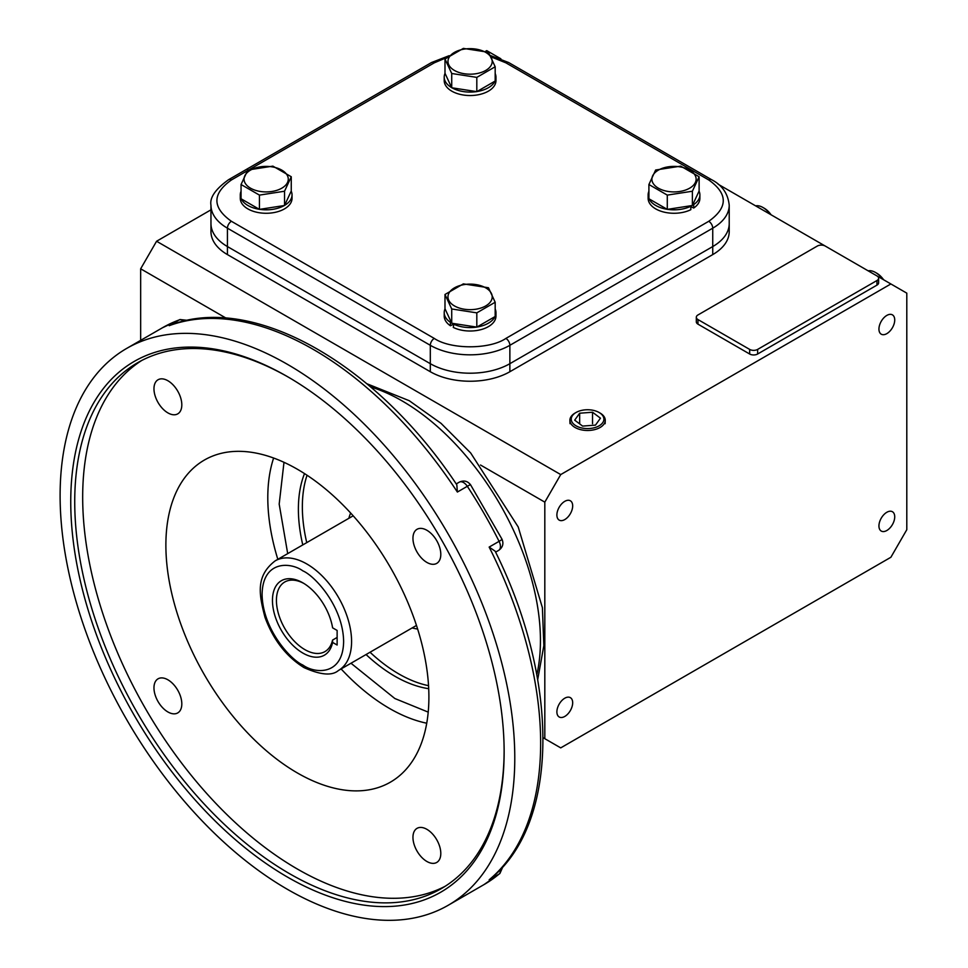 <?xml version="1.0" encoding="UTF-8"?>
<svg xmlns="http://www.w3.org/2000/svg" width="968" height="968" viewBox="0 0 968 968"><rect width="100%" height="100%" fill="white"/><g stroke="black" fill="none" stroke-linecap="round" stroke-linejoin="round"><path stroke-width="1.45" d="M302.851 653.061A43.003 24.829 60 0 1 272.456 600.39A43.003 24.829 60 0 1 302.851 582.833L302.851 582.833A43.003 24.829 60 0 1 332.605 627.833L337.13 630.446L337.13 645.027L332.605 642.413A43.003 24.829 60 0 1 302.851 653.061M303.867 583.438A40.184 23.208 -120 0 0 284.749 581.998A40.184 23.208 -120 0 0 278.59 614.196A40.184 23.208 -120 0 0 304.847 649.613A40.184 23.208 -120 0 0 324.933 651.609A40.184 23.208 -120 0 0 332.556 640.09L332.605 642.413M332.556 640.09L337.13 637.44M350.985 663.237L394.847 698.521L428.207 712.121M297.382 772.96A185.977 107.375 60 0 1 174.083 602.701A185.977 107.375 60 0 1 211.653 456.46A185.977 107.375 60 0 1 297.382 469.25A185.977 107.375 60 0 1 416.906 626.756A185.977 107.375 60 0 1 397.11 777.679A185.977 107.375 60 0 1 297.382 772.96M504.134 750.805A303.637 175.305 60 0 1 441.251 888.66A303.637 175.305 60 0 1 289.432 873.62A303.637 175.305 60 0 1 74.73 501.739A303.637 175.305 60 0 1 137.613 362.734A303.637 175.305 60 0 1 288.44 377.205M141.643 360.532A303.637 175.305 -120 0 0 100.115 605.085A303.637 175.305 -120 0 0 297.382 869.034A303.637 175.305 -120 0 0 445.171 886.277M426.876 861.472A19.687 11.362 60 0 1 414.014 844.12A19.687 11.362 60 0 1 417.039 828.342A19.687 11.362 60 0 1 426.876 829.322A19.687 11.362 60 0 1 439.738 846.673A19.687 11.362 60 0 1 436.725 862.452A19.687 11.362 60 0 1 426.876 861.472M167.887 711.952A19.687 11.362 60 0 1 155.025 694.6A19.687 11.362 60 0 1 158.05 678.822A19.687 11.362 60 0 1 167.887 679.79A19.687 11.362 60 0 1 180.75 697.141A19.687 11.362 60 0 1 177.737 712.92A19.687 11.362 60 0 1 167.887 711.952M167.887 412.888A19.687 11.362 60 0 1 155.025 395.537A19.687 11.362 60 0 1 158.05 379.759A19.687 11.362 60 0 1 167.887 380.739A19.687 11.362 60 0 1 180.75 398.09A19.687 11.362 60 0 1 177.737 413.868A19.687 11.362 60 0 1 167.887 412.888M426.876 562.42A19.687 11.362 60 0 1 414.014 545.069A19.687 11.362 60 0 1 417.039 529.29A19.687 11.362 60 0 1 426.876 530.27A19.687 11.362 60 0 1 439.738 547.61A19.687 11.362 60 0 1 436.725 563.388A19.687 11.362 60 0 1 426.876 562.42M504.134 751.955A306.457 176.926 60 0 1 287.448 877.068A306.457 176.926 60 0 1 70.749 501.739A306.457 176.926 60 0 1 287.448 376.625A306.457 176.926 60 0 1 504.134 751.955M307.05 475.24A136.415 78.759 -120 0 0 306.747 542.625M370.042 652.238A136.415 78.759 -120 0 0 398.828 673.934A136.415 78.759 -120 0 0 428.534 685.671M304.521 473.594A136.415 78.759 -120 0 0 302.778 544.911M366.061 654.537A136.415 78.759 -120 0 0 394.847 676.221A136.415 78.759 -120 0 0 428.703 688.684M287.448 889.35A321.497 185.626 -120 0 0 448.196 905.274A321.497 185.626 -120 0 0 497.479 647.653A321.497 185.626 -120 0 0 287.448 364.343A321.497 185.626 -120 0 0 126.687 348.419A321.497 185.626 -120 0 0 77.416 606.041A321.497 185.626 -120 0 0 287.448 889.35M500.383 869.433A8.434 4.876 60 0 1 499.089 874.068A321.497 185.626 60 0 1 483.988 884.607L499.875 873.523A8.434 6.861 -129.8 0 1 499.089 874.068L489.155 879.815A321.497 185.626 -120 0 0 489.155 547.077L499.089 541.342A8.434 0.678 -26.7 0 0 502.017 539.249L470.593 484.823A8.434 0.678 146.7 0 0 467.314 486.299L457.38 492.046L456.823 484.811C377.133 364.464 253.616 293.062 170.792 325.018L179.165 319.936A8.434 4.876 60 0 1 182.952 320.565A8.434 4.876 60 0 1 183.823 321.146M495.604 552.135L498.701 550.344A8.434 4.876 60 0 0 499.089 541.342A321.497 185.626 60 0 0 467.314 486.299A8.434 4.876 60 0 0 463.539 482.56A8.434 4.876 60 0 0 459.316 482.137L456.231 483.927M348.855 518.316A73.132 42.229 60 0 1 350.646 513.016M886.833 315.411A11.168 6.449 -60 0 1 892.411 314.854A11.168 6.449 -60 0 1 894.13 323.796A11.168 6.449 -60 0 1 886.833 333.633A11.168 6.449 -60 0 1 881.255 334.19A11.168 6.449 -60 0 1 879.537 325.248A11.168 6.449 -60 0 1 886.833 315.411M886.833 512.278A11.168 6.449 -60 0 1 892.411 511.721A11.168 6.449 -60 0 1 894.13 520.663A11.168 6.449 -60 0 1 886.833 530.5A11.168 6.449 -60 0 1 881.255 531.057A11.168 6.449 -60 0 1 879.537 522.115A11.168 6.449 -60 0 1 886.833 512.278M564.78 698.206A11.168 6.449 -60 0 1 570.358 697.65A11.168 6.449 -60 0 1 572.076 706.604A11.168 6.449 -60 0 1 564.78 716.441A11.168 6.449 -60 0 1 559.202 716.985A11.168 6.449 -60 0 1 557.483 708.044A11.168 6.449 -60 0 1 564.78 698.206M564.78 501.339A11.168 6.449 -60 0 1 570.358 500.783A11.168 6.449 -60 0 1 572.076 509.737A11.168 6.449 -60 0 1 564.78 519.574A11.168 6.449 -60 0 1 559.202 520.119A11.168 6.449 -60 0 1 557.483 511.177A11.168 6.449 -60 0 1 564.78 501.339M140.662 340.349L140.662 268.801L156.574 241.25L210.963 209.838M485.549 51.316L486.735 50.626L500.879 58.794M480.527 465.027L544.815 502.138L544.815 738.693L560.726 747.877L890.887 557.265L906.798 529.702L906.798 293.147L876.984 275.94M718.159 184.235L825.232 246.053M156.574 241.25L560.726 474.574L890.887 283.963M227.432 254.596L227.432 246.562L430.312 363.69A56.253 32.476 0 0 0 509.87 363.69L712.738 246.562A56.253 32.476 0 0 0 729.219 223.596L729.219 231.63A56.253 32.476 180 0 1 712.738 254.596L509.87 371.724A56.253 32.476 180 0 1 430.312 371.724L227.432 254.596A56.253 32.476 180 0 1 210.963 231.63L210.963 223.596A56.253 32.476 0 0 0 227.432 246.562A56.253 32.476 180 0 1 210.963 223.596L210.963 205.216A56.253 32.476 0 0 0 227.432 228.182A5.627 3.243 -60 0 1 231.412 221.297L434.281 338.425C450.531 349.581 489.639 349.581 505.889 338.425L708.757 221.297C728.093 207.515 728.093 193.733 708.757 179.963L505.889 62.835L491.212 56.93M878.617 278.215L878.617 282.813A5.627 3.243 180 0 1 876.972 285.112L757.629 354.01A5.627 3.243 180 0 1 749.668 354.01L697.964 324.147A5.627 3.243 180 0 1 696.319 321.86L696.319 317.262A5.627 3.243 180 0 1 697.964 314.963L817.295 246.066A5.627 3.243 180 0 1 825.256 246.066L876.972 275.928A5.627 3.243 180 0 1 878.617 278.215A5.627 3.243 180 0 1 876.972 280.514L757.629 349.412A5.627 3.243 180 0 1 749.668 349.412L697.964 319.561A5.627 3.243 180 0 1 696.319 317.262M140.662 268.801L226.149 318.169M544.815 502.138L560.726 474.574M544.815 738.693L543.096 737.701M509.87 371.724L509.87 363.69A56.253 32.476 180 0 1 430.312 363.69L430.312 371.724M708.757 221.297A5.627 3.243 60 0 1 712.738 228.182A56.253 32.476 0 0 0 729.219 205.216L729.219 223.596A56.253 32.476 180 0 1 712.738 246.562L712.738 254.596M417.631 629.019A73.132 42.229 60 0 1 412.138 627.93M283.987 462.305L279.183 504.098L287.702 553.623M489.155 547.077L495.132 551.167C559.516 680.359 559.601 823.042 490.51 878.787L489.155 879.815M509.87 363.69L712.738 246.562L712.738 228.182L509.87 345.31L509.87 363.69M434.281 338.425A5.627 3.243 120 0 0 430.312 345.31L227.432 228.182L227.432 246.562L430.312 363.69L430.312 345.31A56.253 32.476 0 0 0 509.87 345.31A5.627 3.243 60 0 0 505.889 338.425M247.239 170.816L231.412 179.963C212.077 193.733 212.077 207.515 231.412 221.297M446.732 57.56L434.281 62.835L249.829 169.327M454.452 305.924A22.119 12.766 180 0 1 454.452 287.859A22.119 12.766 180 0 1 485.73 287.859A22.119 12.766 180 0 1 485.73 305.924A22.119 12.766 180 0 1 454.452 305.924M463.357 283.878L488.465 287.75L495.18 302.246L495.18 316.5L476.813 327.111L451.717 323.227L444.99 308.744L444.99 294.478L463.357 283.878M451.717 323.227L451.717 308.974L444.99 294.478M495.18 302.246L476.813 312.858L476.813 327.111M476.813 312.858L451.717 308.974M445.038 308.865A25.882 14.943 0 0 0 444.215 312.628A25.882 14.943 0 0 0 450.41 322.32L450.41 325.768L453.278 324.353M450.41 322.32L451.124 321.969M453.895 323.566L453.278 327.426A25.882 14.943 0 0 0 480.927 329.64A25.882 14.943 0 0 0 495.967 316.064L495.967 312.628A25.882 14.943 0 0 0 495.18 308.986M453.278 323.977A25.882 14.943 0 0 0 476.607 327.087M476.958 327.027A25.882 14.943 0 0 0 495.035 316.596M495.18 316.258A25.882 14.943 0 0 0 495.967 312.628M444.215 312.628L444.215 316.064A25.882 14.943 0 0 0 450.41 325.768M689.652 188.179A22.119 12.766 180 0 1 658.373 188.179A22.119 12.766 180 0 1 658.373 170.126A22.119 12.766 180 0 1 689.652 170.126A22.119 12.766 180 0 1 689.652 188.179M648.911 184.513L655.639 170.017L680.734 166.133L699.114 176.745L699.114 190.998L692.386 205.494L667.291 209.378L648.911 198.767L648.911 184.513L667.291 195.112L667.291 209.378M692.386 205.494L692.386 191.228L667.291 195.112M699.114 176.745L692.386 191.228M667.496 209.342A25.882 14.943 0 0 0 690.825 206.244L690.825 209.693A25.882 14.943 0 0 1 663.177 211.895A25.882 14.943 0 0 1 648.136 198.331L648.136 194.883A25.882 14.943 0 0 0 648.911 198.525M690.825 206.244L690.208 205.833M690.825 206.62L693.693 208.035A25.882 14.943 0 0 0 699.888 198.331L699.888 194.883A25.882 14.943 0 0 0 699.053 191.119M692.967 204.236L693.693 204.587L693.693 208.035M693.693 204.587A25.882 14.943 0 0 0 699.888 194.883M648.911 191.253A25.882 14.943 0 0 0 648.136 194.883M649.068 198.851A25.882 14.943 0 0 0 667.134 209.294M485.73 52.393A22.119 12.766 180 0 1 485.73 70.446A22.119 12.766 180 0 1 454.452 70.446A22.119 12.766 180 0 1 454.452 52.393A22.119 12.766 180 0 1 485.73 52.393M476.813 77.38L451.717 73.495L451.717 87.761L444.99 73.265L444.99 59.012L463.357 48.4L488.465 52.284L495.18 66.768L476.813 77.38L476.813 91.645L451.717 87.761M495.18 66.768L495.18 81.034L476.813 91.645M451.717 73.495L444.99 59.012M445.038 73.386A25.882 14.943 0 0 0 444.215 77.15A25.882 14.943 0 0 0 451.657 87.64M451.923 87.785A25.882 14.943 0 0 0 476.607 91.609M476.958 91.549A25.882 14.943 0 0 0 495.035 81.118M495.18 80.792A25.882 14.943 0 0 0 495.967 77.15A25.882 14.943 0 0 0 495.18 73.507M444.215 77.15L444.215 80.598A25.882 14.943 0 0 0 470.085 95.529A25.882 14.943 0 0 0 495.967 80.598L495.967 77.15M250.518 170.126A22.119 12.766 180 0 1 281.797 170.126A22.119 12.766 180 0 1 281.797 188.179A22.119 12.766 180 0 1 250.518 188.179A22.119 12.766 180 0 1 250.518 170.126M291.259 176.745L284.531 191.228L284.531 205.494L259.436 209.378L241.056 198.767L241.056 184.513L247.784 170.017L272.879 166.133L291.259 176.745L291.259 190.998L284.531 205.494M284.531 191.228L259.436 195.112L259.436 209.378M259.436 195.112L241.056 184.513M241.056 191.253A25.882 14.943 -0 0 0 240.282 194.883A25.882 14.943 -0 0 0 241.056 198.525M241.213 198.851A25.882 14.943 -0 0 0 259.279 209.294M259.642 209.342A25.882 14.943 -0 0 0 284.326 205.531M284.592 205.373A25.882 14.943 -0 0 0 292.034 194.883A25.882 14.943 -0 0 0 291.199 191.119M240.282 194.883L240.282 198.331A25.882 14.943 -0 0 0 266.164 213.275A25.882 14.943 -0 0 0 292.034 198.331L292.034 194.883M770.225 214.303A18.283 10.551 -120 0 0 762.929 207.479A18.283 10.551 -120 0 0 755.633 205.869M771.109 214.811A16.456 9.498 -120 0 0 764.224 208.229L762.929 207.479M883.615 279.764A16.456 9.498 -120 0 0 876.73 273.182L875.447 272.444A18.283 10.551 -120 0 0 868.151 270.834M882.743 279.256A18.283 10.551 -120 0 0 875.447 272.444L876.73 273.182M599.107 412.501L600.075 413.058A17.678 10.212 180 0 1 605.254 420.487A17.678 10.212 180 0 1 600.075 427.493A17.678 10.212 180 0 1 580.981 429.744A17.678 10.212 180 0 1 569.898 420.487A17.678 10.212 180 0 1 575.077 413.058L576.033 412.501A16.311 9.414 180 0 1 599.107 412.501A16.311 9.414 180 0 1 599.107 425.823A16.311 9.414 180 0 1 576.033 425.823A16.311 9.414 180 0 1 576.033 412.501L575.077 413.058M595.489 425.109L600.45 418.176L592.537 412.235L579.663 413.215L574.689 420.148L582.603 426.089L595.489 425.109M592.537 423.718L592.537 412.235M579.663 413.215L579.663 423.875M302.851 665.028C290.932 660.031 262.643 629.575 262.086 594.413C262.643 559.879 290.932 562.093 302.851 570.866C314.781 575.863 343.071 606.319 343.628 641.494C343.071 676.015 314.781 673.813 302.851 665.028M353.187 515.811L275.19 560.847A63.283 36.542 60 0 1 306.832 563.981A63.283 36.542 60 0 1 348.178 619.75A63.283 36.542 60 0 1 338.473 670.461L416.47 625.437M341.123 668.936A172.123 99.377 -120 0 0 389.511 708.455A172.123 99.377 -120 0 0 426.731 723.217M536.816 674.817A195.693 112.978 -120 0 0 402.071 400.885A195.693 112.978 -120 0 0 370.587 386.897M273.629 458.033A172.123 99.377 -120 0 0 277.828 559.322M457.38 492.046A321.497 185.626 -120 0 0 313.293 349.412A321.497 185.626 -120 0 0 169.218 325.684M697.964 324.147L697.964 319.561M749.668 354.01L749.668 349.412M757.629 354.01L757.629 349.412M876.972 285.112L876.972 280.514M179.165 319.936A8.434 6.861 -110.2 0 1 180.024 319.537L162.491 327.753A321.497 185.626 60 0 1 179.165 319.936M231.412 179.963A5.627 3.243 -120 0 0 228.605 179.685C215.465 189.123 209.584 197.629 210.963 205.216M434.281 62.835A5.627 3.243 -120 0 0 431.474 62.557L228.605 179.685M505.889 62.835A5.627 3.243 -60 0 1 508.696 62.557L490.486 55.551M708.757 179.963A5.627 3.243 -60 0 1 711.577 179.685L508.696 62.557M275.19 560.847C255.334 576.093 259.073 594.703 265.014 617.403C273.303 639.848 286.31 656.582 304.025 667.605C320.662 675.047 332.157 676.003 338.473 670.461M366.836 383.727L409.246 400.704L441.021 423.331L470.678 452.976L518.207 526.955L542.395 607.686L543.847 645.644L537.688 679.657M448.196 905.274L483.988 884.607M126.687 348.419L162.491 327.753M499.875 873.523L502.912 866.675M187.477 320.335L180.024 319.537M459.316 482.137C463.866 480.092 467.629 480.987 470.593 484.823M498.701 550.344C502.743 547.428 503.856 543.726 502.017 539.249M431.474 62.557L449.188 55.672M729.219 205.216C728.009 193.624 722.128 185.118 711.577 179.685M570.019 423.694L569.898 420.487M605.133 423.718L605.254 420.487"/></g></svg>
